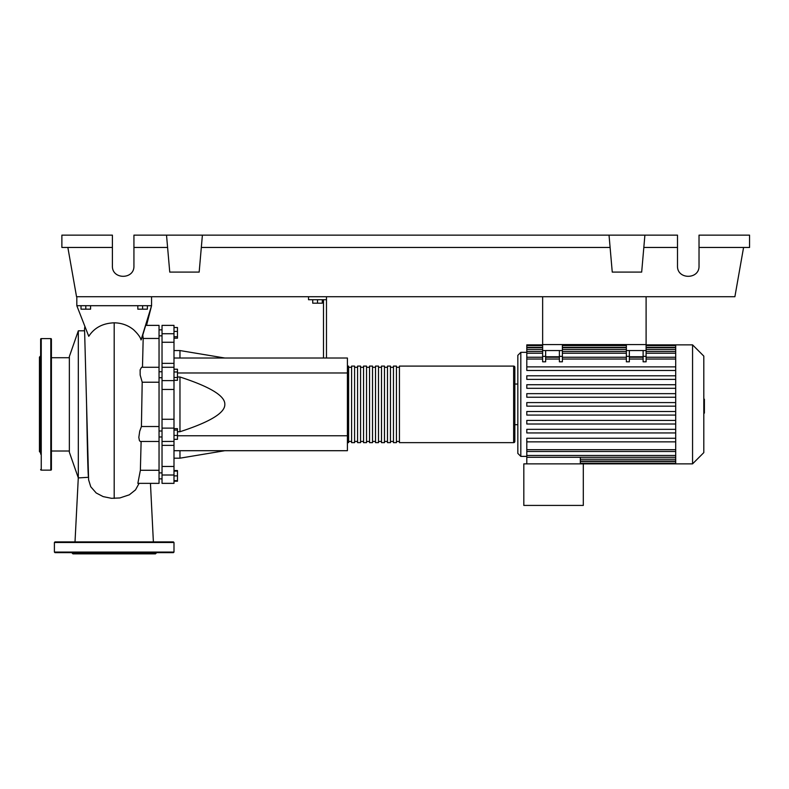 <?xml version="1.0" encoding="UTF-8"?>
<svg xmlns="http://www.w3.org/2000/svg" width="789" height="789" viewBox="0 0 789 789"><rect width="100%" height="100%" fill="white"/><g stroke="black" fill="none" stroke-linecap="round" stroke-linejoin="round"><path stroke-width="1.18" d="M542.645 296.733L542.645 344.566L646.102 344.566L646.102 296.733M159.043 436.978L162.031 436.978M159.043 431.001L162.031 431.001M312.73 299.721L312.73 303.193L322.297 303.193L322.297 299.721M317.513 299.721L317.513 303.193M326.478 358.019L326.478 299.721L308.538 299.721L308.538 296.733M326.478 299.721L326.478 296.733M323.49 299.721L323.49 358.019M173.994 358.019L347.407 358.019L347.407 450.706L173.994 450.706M347.407 435.765L177.466 435.765M347.407 372.97L177.466 372.97M177.466 431.731L179.971 431.731C210.209 421.908 225.151 412.795 224.826 404.363C225.151 395.94 210.209 386.817 179.971 377.004L177.466 377.004M173.994 350.553L179.971 350.553L179.971 358.019M179.971 450.706L179.971 458.182L173.994 458.182M179.971 377.004L179.971 431.731M173.994 435.42L177.466 435.42L177.466 428.654L173.994 428.654M173.994 430.084L177.466 430.084M173.994 439.325L177.466 439.325L177.466 435.42M173.994 480.669L177.466 480.669L177.466 470.55L173.994 470.55M173.994 475.885L177.466 475.885M173.994 471.102L177.466 471.102M173.994 481.221L177.466 481.221L177.466 480.669M173.994 327.514L177.466 327.514L177.466 338.185L173.994 338.185M173.994 336.755L177.466 336.755M173.994 331.419L177.466 331.419M173.994 371.984L177.466 371.984L177.466 369.222L173.994 369.222M173.994 380.268L177.466 380.268L177.466 371.984M173.994 377.507L177.466 377.507M173.994 419.275L162.031 419.275L162.031 428.121L173.994 428.121L173.994 325.374L162.031 325.374L162.031 342.268L173.994 342.268M162.031 419.275L162.031 389.45L173.994 389.45M173.994 380.614L162.031 380.614L162.031 389.45M173.994 466.467L162.031 466.467L162.031 475.008L173.994 475.008L173.994 428.121M162.031 466.467L162.031 445.381L173.994 445.381M162.031 441.416L162.031 445.381M173.994 363.354L162.031 363.354L162.031 367.27L173.994 367.27M162.031 363.354L162.031 342.268M173.994 475.008L173.994 483.361L162.031 483.361L162.031 475.008M173.994 441.416L162.031 441.465L162.031 428.121M162.031 380.614L162.031 367.27M347.407 441.445A1.193 1.193 0 0 0 348.61 442.639L348.61 366.096A1.193 1.193 0 0 0 347.407 367.289M513.649 442.639L399.431 442.639L399.431 366.096L513.649 366.096A1.193 1.193 0 0 1 514.842 367.289L514.842 441.445A1.193 1.193 0 0 1 513.649 442.639L513.649 366.096M351.598 367.289L348.61 367.289M351.598 441.445L348.61 441.445M396.443 442.639L393.455 442.639L393.455 366.096L396.443 366.096L396.443 442.639M390.466 442.639L387.478 442.639L387.478 366.096L390.466 366.096L390.466 442.639M384.48 442.639L381.491 442.639L381.491 366.096L384.48 366.096L384.48 442.639M378.503 442.639L375.515 442.639L375.515 366.096L378.503 366.096L378.503 442.639M372.526 442.639L369.538 442.639L369.538 366.096L372.526 366.096L372.526 442.639M366.54 442.639L363.551 442.639L363.551 366.096L366.54 366.096L366.54 442.639M360.563 442.639L357.575 442.639L357.575 366.096L360.563 366.096L360.563 442.639M354.586 442.639L351.598 442.639L351.598 366.096L354.586 366.096L354.586 442.639M357.575 367.289L354.586 367.289M357.575 441.445L354.586 441.445M363.551 367.289L360.563 367.289M363.551 441.445L360.563 441.445M369.538 367.289L366.54 367.289M369.538 441.445L366.54 441.445M375.515 367.289L372.526 367.289M375.515 441.445L372.526 441.445M381.491 367.289L378.503 367.289M381.491 441.445L378.503 441.445M387.478 367.289L384.48 367.289M387.478 441.445L384.48 441.445M393.455 367.289L390.466 367.289M393.455 441.445L390.466 441.445M399.431 367.289L396.443 367.289M399.431 441.445L396.443 441.445M692.564 463.863L692.564 344.872L703.808 356.105L703.808 452.62L692.564 463.863L523.817 463.863L523.817 505.424L583.308 505.424L583.308 463.863M692.564 344.872L675.7 344.872L675.7 463.863M526.805 352.338L520.819 352.338L517.831 355.336L517.831 453.399L520.819 456.387L526.805 456.387M517.831 424.699L514.842 424.699M517.831 384.036L514.842 384.036M526.805 402.577L675.7 402.577L526.805 402.577L526.805 406.157L675.7 406.157M675.7 388.306L526.805 388.306L675.7 388.306M526.805 384.726L675.7 384.726L526.805 384.726L526.805 388.306M675.7 441.86L526.805 441.86L526.805 457.275L580.319 457.275L580.319 463.863M675.7 457.275L526.805 457.275L526.805 463.863M643.114 350.553L643.114 356.352L646.102 356.352L646.102 350.553L626.367 350.553L626.367 361.806L629.356 361.806L629.356 350.553M646.102 356.352L646.102 361.806L643.114 361.806L643.114 356.352M559.391 350.553L559.391 356.352L562.379 356.352L562.379 350.553L542.645 350.553L542.645 361.806L545.643 361.806L545.643 350.553M562.379 356.352L562.379 361.806L559.391 361.806L559.391 356.352M643.114 356.756L629.356 356.756M675.7 366.875L526.805 366.875L526.805 345.562L542.645 345.562M559.391 356.756L545.643 356.756M675.7 411.493L526.805 411.493L526.805 415.083L675.7 415.083M675.7 438.27L526.805 438.27L526.805 441.86M675.7 420.419L526.805 420.419L526.805 424.009L675.7 424.009M675.7 429.344L526.805 429.344L526.805 432.934L675.7 432.934M542.645 344.872L526.805 344.872L526.805 345.562M675.7 393.652L526.805 393.652L526.805 397.232L675.7 397.232M675.7 370.465L526.805 370.465L526.805 366.875M675.7 375.801L526.805 375.801L526.805 379.391L675.7 379.391M542.645 350.553L542.645 344.566L562.379 344.566L562.379 350.553M626.367 350.553L626.367 344.566L646.102 344.566L646.102 350.553M703.808 399.204L704.399 399.204L704.399 409.53L703.808 409.53M704.399 408.288L703.808 408.288M704.399 409.53L704.399 413.111L703.808 413.111M704.399 413.111L703.808 413.328M78.318 330.818L69.353 356.529L69.353 452.205L78.318 477.917L78.318 330.818L84.601 330.818L86.573 404.363C87.194 440.183 87.835 473.361 88.476 477.286M88.378 477.306L78.318 477.917M81.011 305.698L81.011 309.17L90.577 309.17L90.577 305.698M85.794 305.698L85.794 309.17M137.819 305.698L137.819 309.17L147.385 309.17L147.385 305.698M142.602 305.698L142.602 309.17M153.382 541.905L150.452 483.361L159.043 483.361L159.043 470.274L140.373 470.274L141.123 441.465M159.043 470.274L159.043 325.374L146.409 325.374M159.043 441.465L140.274 441.465L139.416 440.597L138.825 437.353L139.712 431.258L141.418 426.533L142.198 382.201L140.166 375.051L140.136 369.844L141.556 367.27L159.043 367.27M142.484 367.27L143.184 338.461L159.043 338.461M159.043 483.361L137.848 483.351L140.373 470.274M141.399 426.514L159.043 426.533M143.184 338.461L142.839 335.473M141.813 338.303L141.044 339.941C140.462 337.357 138.006 333.984 133.666 329.822C128.163 325.285 121.674 322.948 114.198 322.819C102.836 323.214 94.355 327.721 88.763 336.311L76.819 305.698L151.567 305.698L141.813 338.303M88.585 479.742L90.735 486.744L96.219 492.997L103.152 496.606L111.456 498.303L119.829 497.958L129.317 494.821L135.521 489.87L139.081 483.361M146.537 325.374L151.567 305.698L141.044 339.941M76.819 296.733L76.819 305.698M151.567 296.733L151.567 305.698M51.413 339.191A0.602 0.602 0 0 0 50.812 338.589L50.812 470.145A0.602 0.602 0 0 0 51.413 469.544L51.413 339.191M40.643 469.544A0.602 0.602 0 0 0 41.245 470.145L41.245 338.589A0.602 0.602 0 0 0 40.643 339.191L40.643 454.089M40.643 349.261L40.643 339.191M40.643 355.928L39.45 357.131L39.45 451.604L40.643 452.807M40.643 378.385L40.643 389.155L40.643 378.385M51.413 430.34L51.413 421.158M40.643 419.58L40.643 421.158M173.994 552.063L54.402 552.063L54.402 542.497L54.993 541.905L173.393 541.905L173.994 542.497L173.994 552.063L173.393 552.665L163.777 552.665M54.402 552.063L54.993 552.665L173.393 552.665M156.656 552.665L155.463 553.858L72.933 553.858L71.74 552.665M64.619 552.665L114.198 552.665M73.811 541.905L64.619 541.905M101.268 552.665L90.508 552.665M158.392 541.905L153.017 541.905M699.024 247.46L749.55 247.46L749.55 235.142L699.024 235.142L699.024 265.932C699.537 279.76 676.972 279.76 677.495 265.932L677.495 235.142L644.899 235.142L641.674 272.097L612.254 272.097L609.029 235.142L644.899 235.142M699.024 265.932C699.537 279.76 676.972 279.76 677.495 265.932M166.518 235.142L202.398 235.142L199.163 272.097L169.753 272.097L166.518 235.142L133.933 235.142L133.933 265.932C134.455 279.76 111.88 279.76 112.403 265.932L112.403 235.142L61.877 235.142L61.877 247.46L112.403 247.46M202.398 235.142L609.029 235.142M643.824 247.46L677.495 247.46M133.933 265.932C134.455 279.76 111.88 279.76 112.403 265.932M133.933 247.46L167.593 247.46M201.323 247.46L610.104 247.46M743.573 247.46L734.884 296.733L76.543 296.733L67.854 247.46M173.994 333.727L162.031 333.727M520.819 352.338L520.819 456.387M675.7 459.237L580.319 459.237M675.7 461.378L580.319 461.378M626.367 356.352L629.356 356.352M626.367 359.034L562.379 359.034M559.391 359.034L545.643 359.034M542.645 359.034L526.805 359.034M675.7 359.034L646.102 359.034M643.114 359.034L629.356 359.034M675.7 353.245L646.102 353.245M626.367 353.245L562.379 353.245M542.645 353.245L526.805 353.245M542.645 356.352L545.643 356.352M675.7 449.7L526.805 449.7M675.7 347.357L646.102 347.357M626.367 347.357L562.379 347.357M542.645 347.357L526.805 347.357M675.7 349.488L646.102 349.488M626.367 349.488L562.379 349.488M542.645 349.488L526.805 349.488M675.7 455.48L526.805 455.48M704.399 404.372L703.808 404.372M704.399 400.447L703.808 400.447M114.188 498.401L114.188 322.819M54.402 542.497L173.994 542.497M162.031 335.838L159.043 335.838M162.031 472.897L159.043 472.897M162.031 377.734L159.043 377.734M224.826 358.019L179.971 350.553M224.826 450.706L179.971 458.182M162.031 371.757L159.043 371.757M162.031 478.874L159.043 478.874M162.031 329.861L159.043 329.861M675.7 461.032L580.319 461.032M675.7 463.173L580.319 463.173M559.391 357.239L545.643 357.239M646.102 357.239L675.7 357.239M626.367 357.239L562.379 357.239M629.356 357.239L643.114 357.239M542.645 357.239L526.805 357.239M562.379 345.562L626.367 345.562M646.102 345.562L675.7 345.562M526.805 347.702L542.645 347.702M562.379 347.702L626.367 347.702M646.102 347.702L675.7 347.702M526.805 351.46L542.645 351.46M562.379 351.46L626.367 351.46M646.102 351.46L675.7 351.46M675.7 344.872L646.102 344.872M626.367 344.872L562.379 344.872M675.7 451.495L526.805 451.495M51.413 451.012L69.353 451.012M142.178 382.221L159.043 382.221M84.778 326.952L84.374 330.818M88.615 479.939L86.573 404.333M51.413 357.723L69.353 357.723M78.289 477.828L75.014 541.905M41.245 338.589L50.812 338.589M41.245 470.145L50.812 470.145"/></g></svg>
